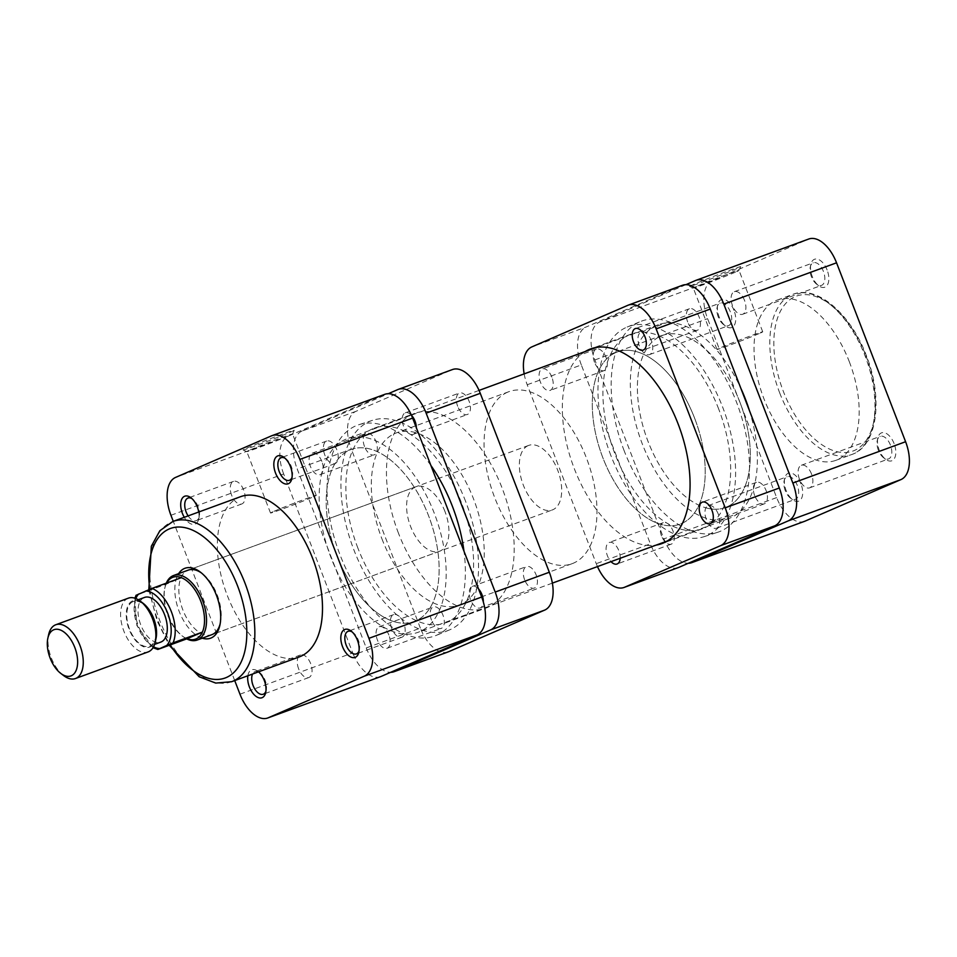 <?xml version="1.0" encoding="UTF-8"?>
<svg xmlns="http://www.w3.org/2000/svg" width="957" height="957" viewBox="0 0 957 957"><rect width="100%" height="100%" fill="white"/><g stroke="black" fill="none" stroke-linecap="round" stroke-linejoin="round"><path stroke-width="0.72" stroke-dasharray="4.79 3.59" d="M693.574 284.444A27.37 0.718 158.9 0 0 689.614 286.418A27.37 0.718 158.9 0 0 708.455 279.863A27.37 0.718 158.9 0 0 736.687 268.654A27.37 0.718 158.9 0 0 740.67 266.716A27.37 0.718 158.9 0 0 722.463 272.984A27.37 0.718 158.9 0 0 693.574 284.444M735.466 272.147A24.511 0.646 -21.1 0 1 710.178 282.195A24.511 0.646 -21.1 0 1 693.311 288.057A24.511 0.646 -21.1 0 1 693.299 288.045A24.511 0.646 -21.1 0 1 696.863 286.287A24.511 0.646 -21.1 0 1 722.439 276.13A24.511 0.646 -21.1 0 1 739.031 270.388A24.511 0.646 -21.1 0 1 739.031 270.412A24.511 0.646 -21.1 0 1 735.466 272.147M827.123 270.006A14.893 8.111 -110.1 0 0 818.068 259.323A14.893 8.111 -110.1 0 0 810.83 264.419A14.893 8.111 -110.1 0 0 812.23 276.465A14.893 8.111 -110.1 0 0 818.63 285.676A14.893 8.111 -110.1 0 0 827.59 284.636A14.893 8.111 -110.1 0 0 827.123 270.006M811.404 276.669A12.022 6.555 69.9 0 1 810.28 266.943A12.022 6.555 69.9 0 1 813.283 262.768A12.022 6.555 69.9 0 1 823.439 271.453A12.022 6.555 69.9 0 1 821.561 285.353A12.022 6.555 69.9 0 1 816.572 284.109A12.022 6.555 69.9 0 1 811.404 276.669M733.995 310.355A14.893 8.111 -110.1 0 0 724.939 299.661A14.893 8.111 -110.1 0 0 717.714 304.757A14.893 8.111 -110.1 0 0 719.102 316.803A14.893 8.111 -110.1 0 0 725.502 326.026A14.893 8.111 -110.1 0 0 734.462 324.973A14.893 8.111 -110.1 0 0 733.995 310.355M718.276 317.006A12.022 6.555 69.9 0 1 717.152 307.281A12.022 6.555 69.9 0 1 720.154 303.106A12.022 6.555 69.9 0 1 730.311 311.791A12.022 6.555 69.9 0 1 728.433 325.691A12.022 6.555 69.9 0 1 723.444 324.459A12.022 6.555 69.9 0 1 718.276 317.006M800.985 483.931A14.893 8.111 -110.1 0 0 791.929 473.248A14.893 8.111 -110.1 0 0 784.692 478.344A14.893 8.111 -110.1 0 0 786.08 490.391A14.893 8.111 -110.1 0 0 792.48 499.602A14.893 8.111 -110.1 0 0 801.44 498.561A14.893 8.111 -110.1 0 0 800.985 483.931M785.254 490.594A12.022 6.555 69.9 0 1 784.13 480.869A12.022 6.555 69.9 0 1 787.133 476.694A12.022 6.555 69.9 0 1 797.289 485.378A12.022 6.555 69.9 0 1 795.411 499.279A12.022 6.555 69.9 0 1 790.422 498.035A12.022 6.555 69.9 0 1 785.254 490.594M894.101 443.593A14.893 8.111 -110.1 0 0 885.058 432.911A14.893 8.111 -110.1 0 0 877.82 437.995A14.893 8.111 -110.1 0 0 879.208 450.053A14.893 8.111 -110.1 0 0 885.608 459.264A14.893 8.111 -110.1 0 0 894.568 458.212A14.893 8.111 -110.1 0 0 894.101 443.593M878.382 450.257A12.022 6.555 69.9 0 1 877.258 440.519A12.022 6.555 69.9 0 1 880.261 436.356A12.022 6.555 69.9 0 1 890.417 445.041A12.022 6.555 69.9 0 1 888.539 458.941A12.022 6.555 69.9 0 1 883.55 457.697A12.022 6.555 69.9 0 1 878.382 450.257M759.164 333.562A24.511 0.646 -21.1 0 1 733.588 343.719A24.511 0.646 -21.1 0 1 716.996 349.461A24.511 0.646 -21.1 0 1 720.561 347.714A24.511 0.646 -21.1 0 1 746.137 337.558A24.511 0.646 -21.1 0 1 762.729 331.816A24.511 0.646 -21.1 0 1 759.164 333.562M744.51 300.366A12.022 6.555 -110.1 0 0 734.366 291.682A12.022 6.555 -110.1 0 0 732.476 305.582A12.022 6.555 -110.1 0 0 742.632 314.267A12.022 6.555 -110.1 0 0 744.51 300.366M651.394 340.704A12.022 6.555 -110.1 0 0 641.238 332.019A12.022 6.555 -110.1 0 0 639.348 345.92A12.022 6.555 -110.1 0 0 649.504 354.604A12.022 6.555 -110.1 0 0 651.394 340.704M718.372 514.292A12.022 6.555 -110.1 0 0 708.216 505.607A12.022 6.555 -110.1 0 0 706.338 519.507A12.022 6.555 -110.1 0 0 716.494 528.192A12.022 6.555 -110.1 0 0 718.372 514.292M811.5 473.954A12.022 6.555 -110.1 0 0 801.344 465.269A12.022 6.555 -110.1 0 0 799.466 479.17A12.022 6.555 -110.1 0 0 809.61 487.855A12.022 6.555 -110.1 0 0 811.5 473.954M849.302 361.698A85.329 46.474 69.9 0 1 835.951 460.317A85.329 46.474 69.9 0 1 763.913 398.698A85.329 46.474 69.9 0 1 777.251 300.079A85.329 46.474 69.9 0 1 849.302 361.698M694.603 418.161A91.633 49.908 69.9 0 1 680.271 524.065A91.633 49.908 69.9 0 1 602.91 457.889A91.633 49.908 69.9 0 1 617.241 351.985A91.633 49.908 69.9 0 1 694.603 418.161M739.701 401.641A91.633 49.908 69.9 0 1 725.37 507.545A91.633 49.908 69.9 0 1 648.009 441.356A91.633 49.908 69.9 0 1 662.34 335.464A91.633 49.908 69.9 0 1 739.701 401.641M804.454 521.374A32.933 17.932 69.9 0 1 776.653 497.592L707.606 318.669A32.933 17.932 69.9 0 1 712.235 280.82L808.222 239.238A32.933 17.932 69.9 0 1 808.749 239.023M685.93 284.672L599.489 322.114A32.933 17.932 -110.1 0 0 594.859 359.964L663.907 538.899A32.933 17.932 -110.1 0 0 688.25 563.29M687.664 321.983A11.448 6.232 69.9 0 1 689.459 308.74A11.448 6.232 69.9 0 1 699.124 317.006A11.448 6.232 69.9 0 1 697.342 330.249A11.448 6.232 69.9 0 1 687.664 321.983M551.89 377.178A11.448 6.232 -110.1 0 0 542.212 368.912A11.448 6.232 -110.1 0 0 540.418 382.142A11.448 6.232 -110.1 0 0 550.096 390.42A11.448 6.232 -110.1 0 0 551.89 377.178M594.536 362.32A11.448 6.232 69.9 0 1 596.331 349.078A11.448 6.232 69.9 0 1 606.008 357.356A11.448 6.232 69.9 0 1 604.214 370.586A11.448 6.232 69.9 0 1 594.536 362.32M620.172 558.278A11.448 6.232 -110.1 0 0 618.868 550.765A11.448 6.232 -110.1 0 0 609.19 542.487A11.448 6.232 -110.1 0 0 607.408 555.73A11.448 6.232 -110.1 0 0 611.009 561.627M661.526 535.908A11.448 6.232 69.9 0 1 663.309 522.666A11.448 6.232 69.9 0 1 672.986 530.944A11.448 6.232 69.9 0 1 671.192 544.174A11.448 6.232 69.9 0 1 661.526 535.908M754.654 495.559A11.448 6.232 69.9 0 1 756.437 482.328A11.448 6.232 69.9 0 1 766.114 490.594A11.448 6.232 69.9 0 1 764.32 503.837A11.448 6.232 69.9 0 1 754.654 495.559M624.167 450.783A112.244 61.128 69.9 0 1 640.484 321.54A112.244 61.128 69.9 0 1 736.483 402.131A112.244 61.128 69.9 0 1 717.69 532.283A112.244 61.128 69.9 0 1 624.167 450.783M610.913 455.616A111.682 60.829 69.9 0 1 627.158 327.031A111.682 60.829 69.9 0 1 722.679 407.203A111.682 60.829 69.9 0 1 703.969 536.698A111.682 60.829 69.9 0 1 610.913 455.616M585.182 351.53A103.655 56.451 -110.1 0 0 574.344 468.751A103.655 56.451 -110.1 0 0 656.095 545.119M718.659 408.95A103.655 56.451 -110.1 0 0 631.142 334.089A103.655 56.451 -110.1 0 0 614.932 453.881A103.655 56.451 -110.1 0 0 702.45 528.743A103.655 56.451 -110.1 0 0 718.659 408.95M627.828 305.319L681.946 285.497L585.959 327.079L531.841 346.901M524.161 373.876A32.933 17.932 -110.1 0 0 527.211 384.75L596.259 563.673A32.933 17.932 -110.1 0 0 597.467 566.592M527.211 384.75L581.33 364.928L650.377 543.851L596.259 563.673M678.178 567.633A32.933 17.932 69.9 0 1 650.377 543.851M581.33 364.928A32.933 17.932 69.9 0 1 585.959 327.079M63.605 675.57A28.638 15.599 69.9 0 1 48.628 634.682M156.015 638.475A24.631 13.41 69.9 0 1 150.261 646.848A24.631 13.41 69.9 0 1 129.075 629.227A24.631 13.41 69.9 0 1 132.533 600.924A24.631 13.41 69.9 0 1 143.131 603.305M128.382 598.161A28.638 15.599 -110.1 0 0 127.927 598.34A28.638 15.599 -110.1 0 0 123.752 630.83A28.638 15.599 -110.1 0 0 148.084 651.932M528.156 445.627A34.356 18.709 -110.1 0 0 523.132 484.613A34.356 18.709 -110.1 0 0 552.345 509.937A34.356 18.709 -110.1 0 0 552.883 509.722A34.356 18.709 -110.1 0 0 557.907 470.736A34.356 18.709 -110.1 0 0 528.695 445.412A34.356 18.709 -110.1 0 0 528.156 445.627M166.291 583.16A34.356 18.709 -110.1 0 0 164.963 587.419A34.356 18.709 -110.1 0 0 182.943 636.489A34.356 18.709 -110.1 0 0 186.711 638.881M615.782 352.571A91.633 49.908 -110.1 0 0 602.396 456.537A91.633 49.908 -110.1 0 0 680.271 524.065A91.633 49.908 -110.1 0 0 681.731 523.479A91.633 49.908 -110.1 0 0 695.117 419.513A91.633 49.908 -110.1 0 0 617.241 351.985A91.633 49.908 -110.1 0 0 615.782 352.571M507.545 392.214A91.633 49.908 -110.1 0 0 494.159 496.193A91.633 49.908 -110.1 0 0 572.035 563.709A91.633 49.908 -110.1 0 0 573.494 563.135A91.633 49.908 -110.1 0 0 586.88 459.157A91.633 49.908 -110.1 0 0 509.004 391.64A91.633 49.908 -110.1 0 0 507.545 392.214M166.721 583.004A32.933 17.932 -110.1 0 0 166.111 584.249A32.933 17.932 -110.1 0 0 164.688 588.687A32.933 17.932 -110.1 0 0 181.914 635.711A32.933 17.932 -110.1 0 0 187.141 638.726M144.495 597.443A23.769 12.943 -110.1 0 0 144.112 597.587A23.769 12.943 -110.1 0 0 140.512 624.203A23.769 12.943 -110.1 0 0 160.453 642.207M132.844 601.726A23.769 12.943 -110.1 0 0 129.374 628.689A23.769 12.943 -110.1 0 0 149.567 646.202A23.769 12.943 -110.1 0 0 149.95 646.047A23.769 12.943 -110.1 0 0 153.419 619.083A23.769 12.943 -110.1 0 0 133.214 601.57A23.769 12.943 -110.1 0 0 132.844 601.726M157.821 649.468A32.933 17.932 69.9 0 1 138.442 626.069A32.933 17.932 69.9 0 1 136.803 594.991L166.111 584.249L181.34 577.657M136.803 594.991L136.085 595.206M397.143 622.421A91.633 49.908 69.9 0 1 331.242 538.169A91.633 49.908 69.9 0 1 351.159 449.455A91.633 49.908 69.9 0 1 368.194 448.57A91.633 49.908 69.9 0 1 434.107 532.822A91.633 49.908 69.9 0 1 414.19 621.536A91.633 49.908 69.9 0 1 397.143 622.421M708.336 508.43A91.633 49.908 69.9 0 1 642.422 424.178A91.633 49.908 69.9 0 1 662.34 335.464A91.633 49.908 69.9 0 1 679.374 334.579A91.633 49.908 69.9 0 1 745.288 418.831A91.633 49.908 69.9 0 1 725.37 507.545A91.633 49.908 69.9 0 1 708.336 508.43M749.331 410.266A103.081 56.14 69.9 0 1 729.318 518.299A103.081 56.14 69.9 0 1 710.142 519.292A103.081 56.14 69.9 0 1 635.986 424.513A103.081 56.14 69.9 0 1 658.392 324.71A103.081 56.14 69.9 0 1 677.568 323.705A103.081 56.14 69.9 0 1 740.874 388.351M366.387 437.708A103.081 56.14 69.9 0 1 440.531 532.487A103.081 56.14 69.9 0 1 418.137 632.29A103.081 56.14 69.9 0 1 398.961 633.295A103.081 56.14 69.9 0 1 324.806 538.504A103.081 56.14 69.9 0 1 347.212 438.701A103.081 56.14 69.9 0 1 366.387 437.708M364.533 446.572A11.448 6.232 69.9 0 1 366.328 433.342A11.448 6.232 69.9 0 1 375.993 441.608A11.448 6.232 69.9 0 1 374.211 454.85A11.448 6.232 69.9 0 1 364.533 446.572M321.875 461.441A11.448 6.232 -110.1 0 0 312.209 453.163A11.448 6.232 -110.1 0 0 310.415 466.406A11.448 6.232 -110.1 0 0 320.093 474.672A11.448 6.232 -110.1 0 0 321.875 461.441M457.661 406.235A11.448 6.232 69.9 0 1 459.456 393.004A11.448 6.232 69.9 0 1 469.121 401.27A11.448 6.232 69.9 0 1 467.339 414.513A11.448 6.232 69.9 0 1 457.661 406.235M411.426 415.218A11.448 6.232 -110.1 0 0 405.337 412.826A11.448 6.232 -110.1 0 0 403.543 426.056A11.448 6.232 -110.1 0 0 413.221 434.334A11.448 6.232 -110.1 0 0 416.331 427.719M524.639 579.822A11.448 6.232 69.9 0 1 526.434 566.58A11.448 6.232 69.9 0 1 536.111 574.858A11.448 6.232 69.9 0 1 534.317 588.088A11.448 6.232 69.9 0 1 524.639 579.822M478.548 588.962A11.448 6.232 -110.1 0 0 472.315 586.414A11.448 6.232 -110.1 0 0 470.521 599.644A11.448 6.232 -110.1 0 0 480.199 607.922A11.448 6.232 -110.1 0 0 483.309 601.893M431.511 620.16A11.448 6.232 69.9 0 1 433.306 606.929A11.448 6.232 69.9 0 1 442.983 615.195A11.448 6.232 69.9 0 1 441.189 628.438A11.448 6.232 69.9 0 1 431.511 620.16M388.865 635.017A11.448 6.232 -110.1 0 0 379.187 626.751A11.448 6.232 -110.1 0 0 377.393 639.994A11.448 6.232 -110.1 0 0 387.071 648.26A11.448 6.232 -110.1 0 0 388.865 635.017M430.913 465.497A112.244 61.128 -110.1 0 0 358.839 424.717A112.244 61.128 -110.1 0 0 340.034 554.869A112.244 61.128 -110.1 0 0 436.045 635.46A112.244 61.128 -110.1 0 0 463.978 551.196M465.604 501.384A111.682 60.829 -110.1 0 0 372.56 420.302A111.682 60.829 -110.1 0 0 353.851 549.797A111.682 60.829 -110.1 0 0 449.371 629.969A111.682 60.829 -110.1 0 0 465.604 501.384M398.459 533.181A103.655 56.451 69.9 0 1 414.668 413.388A103.655 56.451 69.9 0 1 502.186 488.249A103.655 56.451 69.9 0 1 485.977 608.054A103.655 56.451 69.9 0 1 398.459 533.181M357.87 548.05A103.655 56.451 69.9 0 1 374.079 428.257A103.655 56.451 69.9 0 1 461.597 503.119A103.655 56.451 69.9 0 1 445.388 622.911A103.655 56.451 69.9 0 1 357.87 548.05M448.175 651.896A32.933 17.932 69.9 0 1 420.374 628.103L366.256 647.937L297.208 469.002L351.327 449.18A32.933 17.932 69.9 0 1 355.956 411.331L451.943 369.749A32.933 17.932 69.9 0 1 452.47 369.546M420.374 628.103L351.327 449.18M355.956 411.331L301.838 431.164L388.279 393.71M301.838 431.164A32.933 17.932 -110.1 0 0 297.208 469.002M366.256 647.937A32.933 17.932 -110.1 0 0 390.6 672.328M290.21 432.205A27.37 0.718 158.9 0 0 294.194 430.267A27.37 0.718 158.9 0 0 275.987 436.536A27.37 0.718 158.9 0 0 247.097 448.008A27.37 0.718 158.9 0 0 243.126 449.969A27.37 0.718 158.9 0 0 261.967 443.426A27.37 0.718 158.9 0 0 290.21 432.205M250.375 449.85A24.511 0.646 -21.1 0 1 275.963 439.694A24.511 0.646 -21.1 0 1 292.555 433.952A24.511 0.646 -21.1 0 1 292.555 433.976A24.511 0.646 -21.1 0 1 288.99 435.71A24.511 0.646 -21.1 0 1 263.701 445.747A24.511 0.646 -21.1 0 1 246.834 451.608A24.511 0.646 -21.1 0 1 246.81 451.596A24.511 0.646 -21.1 0 1 250.375 449.85M188.122 515.895A12.022 6.555 -110.1 0 0 196.269 520.644A12.022 6.555 -110.1 0 0 199.271 516.481A12.022 6.555 -110.1 0 0 198.147 506.743A12.022 6.555 -110.1 0 0 192.979 499.303A12.022 6.555 -110.1 0 0 191.998 498.645M292.064 477.268A12.022 6.555 -110.1 0 0 292.387 476.131A12.022 6.555 -110.1 0 0 291.275 466.406A12.022 6.555 -110.1 0 0 286.107 458.965A12.022 6.555 -110.1 0 0 285.126 458.307M359.054 650.856A12.022 6.555 -110.1 0 0 359.377 649.719A12.022 6.555 -110.1 0 0 358.253 639.994A12.022 6.555 -110.1 0 0 353.085 632.541A12.022 6.555 -110.1 0 0 352.104 631.895M247.863 675.762A14.893 8.111 69.9 0 1 257.9 671.324A14.893 8.111 69.9 0 1 258.546 671.85M265.926 691.193A12.022 6.555 -110.1 0 0 266.249 690.057A12.022 6.555 -110.1 0 0 265.125 680.331A12.022 6.555 -110.1 0 0 259.957 672.891A12.022 6.555 -110.1 0 0 258.976 672.233M258.354 671.922A12.022 6.555 -110.1 0 0 254.969 671.647A12.022 6.555 -110.1 0 0 252.564 674.039M202.262 638.187A37.227 20.276 69.9 0 1 179.138 611.308A37.227 20.276 69.9 0 1 178.624 573.65M220.122 623.976A34.356 18.709 -110.1 0 0 220.421 622.768A34.356 18.709 -110.1 0 0 217.215 594.967A34.356 18.709 -110.1 0 0 202.441 573.698A34.356 18.709 -110.1 0 0 201.437 572.956M528.695 445.412L188.206 570.145A34.356 18.709 -110.1 0 0 182.835 609.86A34.356 18.709 -110.1 0 0 211.844 634.67L552.345 509.937M274.085 511.265A24.511 0.646 -21.1 0 1 299.661 501.109A24.511 0.646 -21.1 0 1 316.253 495.379A24.511 0.646 -21.1 0 1 312.688 497.126A24.511 0.646 -21.1 0 1 287.112 507.282A24.511 0.646 -21.1 0 1 270.52 513.024A24.511 0.646 -21.1 0 1 274.085 511.265M231.654 495.271A12.022 6.555 69.9 0 1 233.544 481.371A12.022 6.555 69.9 0 1 243.688 490.056A12.022 6.555 69.9 0 1 241.81 503.956A12.022 6.555 69.9 0 1 231.654 495.271M324.782 454.934A12.022 6.555 69.9 0 1 326.672 441.033A12.022 6.555 69.9 0 1 336.816 449.718A12.022 6.555 69.9 0 1 334.938 463.619A12.022 6.555 69.9 0 1 324.782 454.934M391.772 628.522A12.022 6.555 69.9 0 1 393.65 614.621A12.022 6.555 69.9 0 1 403.806 623.306A12.022 6.555 69.9 0 1 401.916 637.206A12.022 6.555 69.9 0 1 391.772 628.522M298.644 668.859A12.022 6.555 69.9 0 1 300.522 654.959A12.022 6.555 69.9 0 1 310.678 663.644A12.022 6.555 69.9 0 1 308.8 677.544A12.022 6.555 69.9 0 1 298.644 668.859M240.578 496.683A85.329 46.474 -110.1 0 0 227.228 595.302A85.329 46.474 -110.1 0 0 299.278 656.921M381.927 538.839A91.633 49.908 -110.1 0 0 459.288 605.015A91.633 49.908 -110.1 0 0 473.619 499.111A91.633 49.908 -110.1 0 0 396.258 432.935A91.633 49.908 -110.1 0 0 381.927 538.839M336.828 555.359A91.633 49.908 -110.1 0 0 414.19 621.536A91.633 49.908 -110.1 0 0 428.521 515.644A91.633 49.908 -110.1 0 0 351.159 449.455A91.633 49.908 -110.1 0 0 336.828 555.359M444.969 511.528A34.356 18.709 -110.1 0 0 415.948 486.718A34.356 18.709 -110.1 0 0 410.577 526.422A34.356 18.709 -110.1 0 0 439.586 551.244A34.356 18.709 -110.1 0 0 444.969 511.528M198.721 512.007A14.893 8.111 69.9 0 1 198.709 519.005A14.893 8.111 69.9 0 1 184.294 517.294M234.716 680.571L173.277 521.338M170.932 515.273L283.679 473.966L352.726 652.889L239.968 694.196M283.679 473.966A32.933 17.932 69.9 0 1 288.308 436.117L384.295 394.535A32.933 17.932 69.9 0 1 384.822 394.32M380.527 676.671A32.933 17.932 69.9 0 1 352.726 652.889M865.906 355.717A82.469 44.919 69.9 0 1 854.326 450.508A82.469 44.919 69.9 0 1 783.376 391.461A82.469 44.919 69.9 0 1 794.968 296.682A82.469 44.919 69.9 0 1 865.906 355.717M779.692 392.908A85.329 46.474 -110.1 0 0 851.742 454.539A85.329 46.474 -110.1 0 0 865.08 355.92A85.329 46.474 -110.1 0 0 793.03 294.289A85.329 46.474 -110.1 0 0 779.692 392.908M594.859 359.964L707.606 318.669M776.653 497.592L663.907 538.899M695.476 280.533L808.222 239.238M712.235 280.82L599.489 322.114M135.846 598.544A30.062 16.377 -110.1 0 0 153.527 646.812M397.825 389.571L451.943 369.749M149.794 589.261A79.598 43.352 -110.1 0 0 157.941 620.495A79.598 43.352 -110.1 0 0 170.202 644.934M231.63 681.707A85.329 46.474 69.9 0 1 159.58 620.076A85.329 46.474 69.9 0 1 172.93 521.457M288.308 436.117L175.562 477.423M271.549 435.83L384.295 394.535M716.996 349.461L693.299 288.045L689.614 286.418M810.28 266.943L810.83 264.419M717.152 307.281L717.714 304.757M784.13 480.869L784.692 478.344M877.258 440.519L877.82 437.995M777.251 300.079L793.03 294.289C817.23 284.66 850.881 314.135 866.324 355.514C883.407 398.268 877.521 445.998 851.742 454.539L835.951 460.317M734.366 291.682L813.283 262.768M641.238 332.019L720.154 303.106M708.216 505.607L787.133 476.694M801.344 465.269L880.261 436.356M572.035 563.709L459.288 605.015M509.004 391.64L396.258 432.935M809.61 487.855L888.539 458.941M716.494 528.192L795.411 499.279M649.504 354.604L728.433 325.691M742.632 314.267L821.561 285.353M762.729 331.816L739.031 270.388L740.67 266.716M883.55 457.697L885.608 459.264M790.422 498.035L792.48 499.602M723.444 324.459L725.502 326.026M816.572 284.109L818.63 285.676M689.459 308.74L635.34 328.562M596.331 349.078L542.212 368.912M663.309 522.666L609.19 542.487M756.437 482.328L702.318 502.15M627.158 327.031L640.484 321.54M631.142 334.089L590.553 348.946M702.45 528.743L661.861 543.612M703.969 536.698L717.69 532.283M764.32 503.837L710.202 523.658M671.192 544.174L617.074 563.996M604.214 370.586L550.096 390.42M697.342 330.249L643.224 350.071M181.914 635.711L182.943 636.489M164.688 588.687L164.963 587.419M154.579 644.372L149.567 646.202M138.227 599.74L133.214 601.57M134.889 598.197L136.863 625.543L153.024 647.698M729.318 518.299L667.232 541.04M552.356 583.124L418.137 632.29M658.392 324.71L596.319 347.451M479.062 390.408L347.212 438.701M312.209 453.163L366.328 433.342M405.337 412.826L459.456 393.004M472.315 586.414L526.434 566.58M379.187 626.751L433.306 606.929M372.56 420.302L358.839 424.717M374.079 428.257L414.668 413.388M445.388 622.911L485.977 608.054M449.371 629.969L436.045 635.46M387.071 648.26L441.189 628.438M480.199 607.922L534.317 588.088M413.221 434.334L467.339 414.513M320.093 474.672L374.211 454.85M292.555 433.976L294.194 430.267M192.979 499.303L190.922 497.736M286.107 458.965L284.05 457.398M353.085 632.541L351.028 630.974M259.957 672.891L257.9 671.324M202.441 573.698L200.396 572.13M316.253 495.379L292.555 433.952M148.814 589.668L157.104 620.902L169.21 645.293M233.544 481.371L187.991 498.059M326.672 441.033L281.119 457.721M393.65 614.621L348.097 631.309M300.522 654.959L254.969 671.647M415.948 486.718L188.206 570.145M439.586 551.244L211.844 634.67M308.8 677.544L263.247 694.232M401.916 637.206L356.375 653.894M334.938 463.619L289.385 480.306M241.81 503.956L196.269 520.644M270.52 513.024L246.81 451.596M220.421 622.768L219.871 625.292M266.249 690.057L265.687 692.581M359.377 649.719L358.815 652.243M292.387 476.131L291.837 478.656M199.271 516.481L198.709 519.005M246.834 451.608L243.126 449.969"/><path stroke-width="1.44" d="M723.803 304.111A32.933 17.932 -110.1 0 0 696.002 280.329L808.749 239.023A32.933 17.932 69.9 0 1 836.55 262.804L723.803 304.111L792.851 483.034L905.597 441.727L836.55 262.804M905.597 441.727A32.933 17.932 69.9 0 1 900.968 479.577L788.221 520.883L692.234 562.465L804.981 521.17L900.968 479.577M804.981 521.17A32.933 17.932 69.9 0 1 804.454 521.374L691.708 562.68A32.933 17.932 -110.1 0 0 692.234 562.465M696.002 280.329A32.933 17.932 -110.1 0 0 695.476 280.533L685.93 284.672M688.25 563.29A32.933 17.932 -110.1 0 0 691.708 562.68M788.221 520.883A32.933 17.932 -110.1 0 0 792.851 483.034M645.006 336.84A11.448 6.232 -110.1 0 0 635.34 328.562A11.448 6.232 -110.1 0 0 633.546 341.805A11.448 6.232 -110.1 0 0 643.224 350.071A11.448 6.232 -110.1 0 0 645.006 336.84M711.996 510.428A11.448 6.232 -110.1 0 0 702.318 502.15A11.448 6.232 -110.1 0 0 700.536 515.392A11.448 6.232 -110.1 0 0 710.202 523.658A11.448 6.232 -110.1 0 0 711.996 510.428M656.095 545.119A103.655 56.451 -110.1 0 0 661.861 543.612A103.655 56.451 -110.1 0 0 678.07 423.819A103.655 56.451 -110.1 0 0 590.553 348.946A103.655 56.451 -110.1 0 0 585.182 351.53M597.467 566.592A32.933 17.932 -110.1 0 0 624.06 587.454A32.933 17.932 -110.1 0 0 624.586 587.251L720.573 545.669A32.933 17.932 -110.1 0 0 725.203 507.82L779.321 487.998L710.273 309.063L656.155 328.897A32.933 17.932 -110.1 0 0 628.354 305.104A32.933 17.932 -110.1 0 0 627.828 305.319L531.841 346.901A32.933 17.932 -110.1 0 0 524.161 373.876M725.203 507.82L656.155 328.897M624.586 587.251L678.704 567.429L774.692 525.836L720.573 545.669M611.009 561.627A11.448 6.232 -110.1 0 0 617.074 563.996A11.448 6.232 -110.1 0 0 620.172 558.278M628.354 305.104L682.473 285.282A32.933 17.932 69.9 0 1 710.273 309.063M779.321 487.998A32.933 17.932 69.9 0 1 774.692 525.836M678.704 567.429A32.933 17.932 69.9 0 1 678.178 567.633L624.06 587.454M53.604 629.838A24.631 13.41 -110.1 0 0 47.85 638.211A24.631 13.41 -110.1 0 0 60.734 673.381A24.631 13.41 -110.1 0 0 71.332 675.762A24.631 13.41 -110.1 0 0 74.79 647.458A24.631 13.41 -110.1 0 0 53.604 629.838M47.85 638.211L48.628 634.682A28.638 15.599 69.9 0 1 55.327 624.933A28.638 15.599 69.9 0 1 55.781 624.754A28.638 15.599 69.9 0 1 80.113 645.855A28.638 15.599 69.9 0 1 75.926 678.346A28.638 15.599 69.9 0 1 75.471 678.525A28.638 15.599 69.9 0 1 63.605 675.57L60.734 673.381M75.471 678.525L148.084 651.932A28.638 15.599 -110.1 0 0 148.538 651.753A28.638 15.599 -110.1 0 0 155.237 642.003A28.638 15.599 -110.1 0 0 140.26 601.116A28.638 15.599 -110.1 0 0 128.382 598.161L55.781 624.754M186.711 638.881A34.356 18.709 -110.1 0 0 197.19 640.042A34.356 18.709 -110.1 0 0 197.728 639.826A34.356 18.709 -110.1 0 0 202.752 600.84A34.356 18.709 -110.1 0 0 173.54 575.516A34.356 18.709 -110.1 0 0 173.002 575.731A34.356 18.709 -110.1 0 0 166.291 583.16M136.803 594.991L152.019 588.399A32.933 17.932 69.9 0 1 171.399 611.798A32.933 17.932 69.9 0 1 173.038 642.877L202.358 632.134A32.933 17.932 -110.1 0 0 200.719 601.056A32.933 17.932 -110.1 0 0 181.34 577.657A32.933 17.932 -110.1 0 0 172.392 577.478A32.933 17.932 -110.1 0 0 166.721 583.004M187.141 638.726A32.933 17.932 -110.1 0 0 196.089 638.905A32.933 17.932 -110.1 0 0 202.358 632.134L187.141 638.726L157.821 649.468L166.745 645.449A30.062 16.377 -110.1 0 0 167.714 613.246A30.062 16.377 -110.1 0 0 145.727 590.971M160.453 642.207A23.769 12.943 -110.1 0 0 160.848 642.075A23.769 12.943 -110.1 0 0 161.219 641.92A23.769 12.943 -110.1 0 0 164.688 614.956A23.769 12.943 -110.1 0 0 144.495 597.443L138.227 599.74M173.038 642.877L166.745 645.449M153.024 647.698L157.821 649.468M181.34 577.657L152.019 588.399M140.26 601.116L143.131 603.305A24.631 13.41 69.9 0 1 156.015 638.475L155.237 642.003M740.874 388.351A103.081 56.14 69.9 0 1 749.331 410.266M416.331 427.719A11.448 6.232 -110.1 0 0 415.003 421.092A11.448 6.232 -110.1 0 0 411.426 415.218M483.309 601.893A11.448 6.232 -110.1 0 0 481.981 594.68A11.448 6.232 -110.1 0 0 478.548 588.962M463.978 551.196A112.244 61.128 -110.1 0 0 452.362 506.217A112.244 61.128 -110.1 0 0 430.913 465.497M388.279 393.71L397.825 389.571A32.933 17.932 -110.1 0 1 398.351 389.367A32.933 17.932 -110.1 0 1 426.152 413.149L495.2 592.072L549.318 572.25A32.933 17.932 69.9 0 1 544.689 610.099L448.701 651.681A32.933 17.932 69.9 0 1 448.175 651.896L394.057 671.718A32.933 17.932 -110.1 0 0 394.583 671.503L448.701 651.681M398.351 389.367L452.47 369.546A32.933 17.932 69.9 0 1 480.27 393.327L549.318 572.25M544.689 610.099L490.57 629.921L394.583 671.503M390.6 672.328A32.933 17.932 -110.1 0 0 394.057 671.718M490.57 629.921A32.933 17.932 -110.1 0 0 495.2 592.072M184.294 517.294A14.893 8.111 69.9 0 1 182.416 513.407A14.893 8.111 69.9 0 1 181.962 498.788A14.893 8.111 69.9 0 1 190.922 497.736A14.893 8.111 69.9 0 1 197.321 506.947A14.893 8.111 69.9 0 1 198.721 512.007M191.998 498.645A12.022 6.555 -110.1 0 0 187.991 498.059A12.022 6.555 -110.1 0 0 186.113 511.959A12.022 6.555 -110.1 0 0 188.122 515.895M275.544 473.069A14.893 8.111 69.9 0 1 275.09 458.439A14.893 8.111 69.9 0 1 284.05 457.398A14.893 8.111 69.9 0 1 290.45 466.609A14.893 8.111 69.9 0 1 291.837 478.656A14.893 8.111 69.9 0 1 284.6 483.752A14.893 8.111 69.9 0 1 275.544 473.069M285.126 458.307A12.022 6.555 -110.1 0 0 281.119 457.721A12.022 6.555 -110.1 0 0 279.241 471.622A12.022 6.555 -110.1 0 0 289.385 480.306A12.022 6.555 -110.1 0 0 292.064 477.268M342.534 646.645A14.893 8.111 69.9 0 1 342.068 632.027A14.893 8.111 69.9 0 1 351.028 630.974A14.893 8.111 69.9 0 1 357.428 640.197A14.893 8.111 69.9 0 1 358.815 652.243A14.893 8.111 69.9 0 1 351.59 657.339A14.893 8.111 69.9 0 1 342.534 646.645M352.104 631.895A12.022 6.555 -110.1 0 0 348.097 631.309A12.022 6.555 -110.1 0 0 346.219 645.209A12.022 6.555 -110.1 0 0 356.375 653.894A12.022 6.555 -110.1 0 0 359.054 650.856M258.546 671.85A14.893 8.111 69.9 0 1 264.299 680.535A14.893 8.111 69.9 0 1 265.687 692.581A14.893 8.111 69.9 0 1 258.462 697.677A14.893 8.111 69.9 0 1 249.406 686.994A14.893 8.111 69.9 0 1 247.863 675.762M258.976 672.233A12.022 6.555 -110.1 0 0 258.354 671.922M252.564 674.039A12.022 6.555 -110.1 0 0 253.091 685.547A12.022 6.555 -110.1 0 0 263.247 694.232A12.022 6.555 -110.1 0 0 265.926 691.193M178.624 573.65A37.227 20.276 69.9 0 1 200.396 572.13A37.227 20.276 69.9 0 1 216.39 595.17A37.227 20.276 69.9 0 1 219.871 625.292A37.227 20.276 69.9 0 1 202.262 638.187M201.437 572.956A34.356 18.709 -110.1 0 0 188.206 570.145L173.54 575.516M231.63 681.707L299.278 656.921A85.329 46.474 -110.1 0 0 312.616 558.302A85.329 46.474 -110.1 0 0 240.578 496.683L172.93 521.457A85.329 46.474 69.9 0 1 244.968 583.088A85.329 46.474 69.9 0 1 231.63 681.707L215.708 683.083L199.164 676.743L169.21 645.293M272.075 435.626L384.822 394.32A32.933 17.932 69.9 0 1 412.623 418.101L481.67 597.036A32.933 17.932 69.9 0 1 477.041 634.886L364.294 676.18A32.933 17.932 -110.1 0 0 368.923 638.331L299.876 459.408A32.933 17.932 -110.1 0 0 272.075 435.626A32.933 17.932 -110.1 0 0 271.549 435.83L175.562 477.423A32.933 17.932 -110.1 0 0 170.932 515.273L173.277 521.338M267.781 717.977A32.933 17.932 -110.1 0 0 268.295 717.762L381.053 676.467A32.933 17.932 69.9 0 1 380.527 676.671L267.781 717.977A32.933 17.932 -110.1 0 1 239.968 694.196L234.716 680.571M364.294 676.18L268.295 717.762M197.19 640.042L211.844 634.67A34.356 18.709 -110.1 0 0 220.122 623.976M381.053 676.467L477.041 634.886M138.586 594.058A30.062 16.377 -110.1 0 0 135.846 598.544M153.527 646.812A30.062 16.377 -110.1 0 0 159.604 648.547M480.27 393.327L426.152 413.149M170.202 644.934A79.598 43.352 -110.1 0 0 232.922 673.333A79.598 43.352 -110.1 0 0 237.599 585.983A79.598 43.352 -110.1 0 0 177.882 527.032A79.598 43.352 -110.1 0 0 149.794 589.261M412.623 418.101L299.876 459.408M368.923 638.331L481.67 597.036M160.848 642.075L154.579 644.372M136.085 595.206L134.889 598.197M667.232 541.04L552.356 583.124M596.319 347.451L479.062 390.408M148.814 589.668L151.338 546.256L159.867 530.704L172.93 521.457"/></g></svg>
